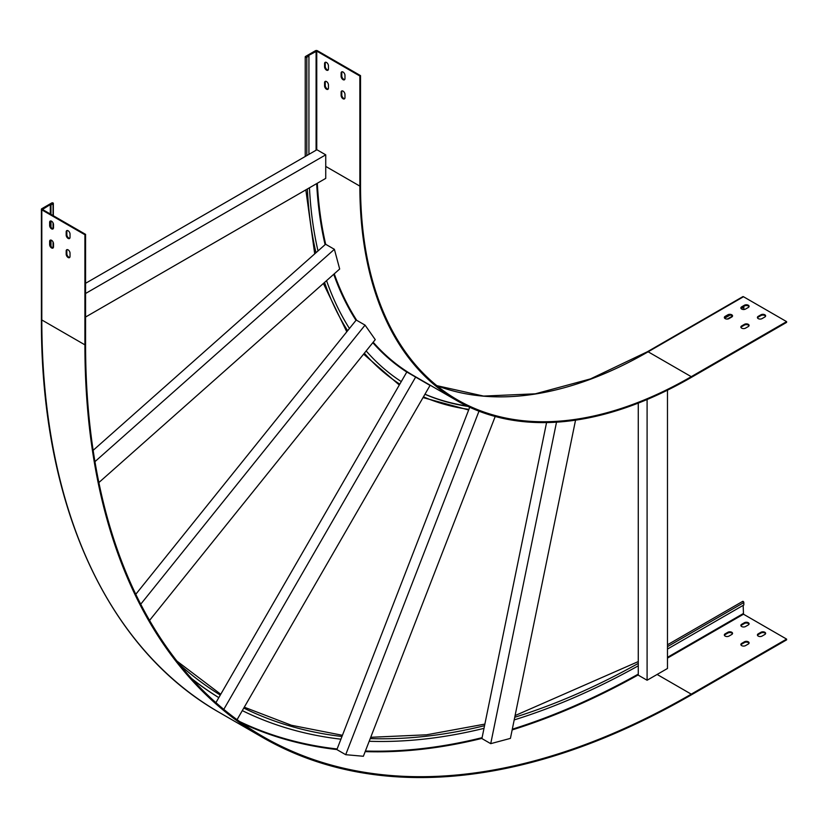 <?xml version="1.0" encoding="UTF-8"?>
<svg xmlns="http://www.w3.org/2000/svg" width="828" height="828" viewBox="0 0 828 828"><rect width="100%" height="100%" fill="white"/><g stroke="black" fill="none" stroke-linecap="round" stroke-linejoin="round"><path stroke-width="1.24" d="M85.574 283.3L316.917 149.744L325.735 154.836L325.735 178.382L85.574 317.031M85.574 293.485L325.735 154.836M50.963 246.278L50.963 240.068M50.963 227.193L50.963 220.972M50.963 214.369L50.963 204.951L50.301 204.568L42.476 209.474L85.574 234.355L84.911 234.738L41.814 209.857A1.408 0.807 180 0 1 41.4 209.277A1.408 0.807 180 0 1 41.814 208.708L51.729 202.974A0.931 0.538 180 0 1 53.054 203.74L50.963 204.951M308.927 154.35L308.927 56.014L308.264 55.631L316.751 51.119L359.859 76L360.522 75.617L317.414 50.736A1.408 0.807 0 0 0 315.427 50.736L305.511 56.459A0.931 0.538 0 0 0 306.826 57.225L308.927 56.014M135.782 594.287L356.237 320.032L365.055 325.125L375.26 339.635L149.568 620.4M140.729 604.202L365.055 325.125M326.553 280.651A480.188 277.235 120 0 0 349.447 328.478M93.15 450.328L325.58 244.229L334.398 249.321L339.677 269.017L98.874 482.548M94.951 461.641L334.398 249.321M309.455 187.78A480.188 277.235 120 0 0 318.004 250.946M478.988 411.195L345.711 754.691L336.882 749.599L469.704 407.272M345.711 754.691L363.368 756.264L495.206 416.484M340.929 739.187A845.005 487.868 -60 0 1 242.304 710.621M424.94 394.273A480.188 277.235 120 0 0 467.758 406.362M215.911 702.651L406.817 372L430.053 385.413L237.067 719.687M223.788 709.379L415.635 377.092M191.961 678.95A845.005 487.868 -60 0 0 218.809 697.642A845.005 487.868 -60 0 1 191.527 678.453M366.173 350.937A480.188 277.235 120 0 0 401.269 381.594M556.509 422.176L490.725 743.658L481.906 738.566L546.563 422.58M490.725 743.658L510.421 738.379L575.543 420.158M483.997 728.34A845.005 487.868 -60 0 1 369.184 741.277M638.274 403.101L638.274 665.826A845.005 487.868 -60 0 1 514.198 719.915M657.121 674.458L691.245 694.154L786.6 639.102L786.6 639.868L691.245 694.92A857.477 495.061 -60 0 1 262.507 737.386A857.477 495.061 -60 0 1 84.911 344.852L84.911 234.738M691.245 694.154A856.535 494.523 -60 0 1 262.973 736.578A856.535 494.523 -60 0 1 85.574 344.469L85.574 234.355M757.496 635.345A2.732 1.573 180 0 1 758.21 634.61L760.973 633.027A2.732 1.573 180 0 1 763.623 632.613A2.732 1.573 180 0 1 765.548 633.751M740.956 644.888A2.732 1.573 180 0 1 741.681 644.163L744.434 642.569A2.732 1.573 180 0 1 747.094 642.166A2.732 1.573 180 0 1 749.009 643.304M740.956 625.802A2.732 1.573 180 0 1 741.681 625.068L744.434 623.474A2.732 1.573 180 0 1 747.094 623.07A2.732 1.573 180 0 1 749.009 624.208M724.428 635.345A2.732 1.573 180 0 1 725.142 634.61L727.895 633.027A2.732 1.573 180 0 1 730.555 632.613A2.732 1.573 180 0 1 732.47 633.751M760.973 632.261A2.732 1.573 180 0 1 763.944 631.919A2.732 1.573 180 0 1 765.631 633.368A2.732 1.573 180 0 1 764.824 634.486L762.07 636.08A2.732 1.573 180 0 1 759.1 636.421A2.732 1.573 180 0 1 757.413 634.962A2.732 1.573 180 0 1 758.21 633.844L760.973 632.261L760.973 633.027M744.434 641.803A2.732 1.573 180 0 1 747.405 641.462A2.732 1.573 180 0 1 749.092 642.921A2.732 1.573 180 0 1 748.295 644.029L745.531 645.623A2.732 1.573 180 0 1 742.561 645.964A2.732 1.573 180 0 1 740.874 644.515A2.732 1.573 180 0 1 741.681 643.397L744.434 641.803L744.434 642.569M744.434 622.708A2.732 1.573 180 0 1 747.405 622.366A2.732 1.573 180 0 1 749.092 623.826A2.732 1.573 180 0 1 748.295 624.943L745.531 626.527A2.732 1.573 180 0 1 742.561 626.868A2.732 1.573 180 0 1 740.874 625.419A2.732 1.573 180 0 1 741.681 624.302L744.434 622.708L744.434 623.474M727.895 632.261A2.732 1.573 180 0 1 730.865 631.919A2.732 1.573 180 0 1 732.552 633.368A2.732 1.573 180 0 1 731.755 634.486L729.002 636.08A2.732 1.573 180 0 1 726.021 636.421A2.732 1.573 180 0 1 724.345 634.962A2.732 1.573 180 0 1 725.142 633.844L727.895 632.261L727.895 633.027M743.161 605.371L743.492 614.21L786.6 639.102M53.22 247.82A2.732 1.573 60 0 1 51.274 246.723A2.732 1.573 60 0 1 50.301 244.219L50.301 240.12M53.22 228.725A2.732 1.573 60 0 1 51.274 227.628A2.732 1.573 60 0 1 50.301 225.123L50.301 221.035M50.301 213.986L50.301 204.568M667.482 649.059L743.823 604.989L743.823 602.567A0.931 0.538 60 0 0 742.499 601.801M66.178 231.871A2.732 1.573 60 0 1 66.737 230.629A2.732 1.573 60 0 1 68.838 231.354A2.732 1.573 60 0 1 70.028 234.107L70.028 237.284A2.732 1.573 60 0 1 69.469 238.536A2.732 1.573 60 0 1 67.368 237.802A2.732 1.573 60 0 1 66.178 235.059L66.178 231.871L66.84 231.488A2.732 1.573 60 0 1 67.109 230.505M66.178 250.967A2.732 1.573 60 0 1 66.737 249.725A2.732 1.573 60 0 1 68.838 250.449A2.732 1.573 60 0 1 70.028 253.192L70.028 256.38A2.732 1.573 60 0 1 69.469 257.632A2.732 1.573 60 0 1 67.368 256.897A2.732 1.573 60 0 1 66.178 254.155L66.178 250.967L66.84 250.584A2.732 1.573 60 0 1 67.109 249.601M49.639 222.328A2.732 1.573 60 0 1 50.208 221.076A2.732 1.573 60 0 1 52.309 221.811A2.732 1.573 60 0 1 53.499 224.554L53.499 227.741A2.732 1.573 60 0 1 52.93 228.983A2.732 1.573 60 0 1 50.829 228.259A2.732 1.573 60 0 1 49.639 225.506L49.639 222.328L50.301 221.945A2.732 1.573 60 0 1 50.57 220.962M49.639 241.424A2.732 1.573 60 0 1 50.208 240.172A2.732 1.573 60 0 1 52.309 240.907A2.732 1.573 60 0 1 53.499 243.649L53.499 246.827A2.732 1.573 60 0 1 52.93 248.079A2.732 1.573 60 0 1 50.829 247.355A2.732 1.573 60 0 1 49.639 244.602L49.639 241.424L50.301 241.041A2.732 1.573 60 0 1 50.57 240.048M69.759 238.267A2.732 1.573 60 0 1 67.813 237.181A2.732 1.573 60 0 1 66.84 234.676L66.84 231.488M69.759 257.363A2.732 1.573 60 0 1 67.813 256.276A2.732 1.573 60 0 1 66.84 253.772L66.84 250.584M647.092 399.52L647.092 680.243L638.274 675.162L638.274 665.826M647.092 680.243L667.482 668.475L667.482 390.174M360.522 75.617L360.522 185.731A467.716 270.031 120 0 0 457.387 399.841A467.716 270.031 120 0 0 691.245 376.678L786.6 321.626L743.492 296.734A1.408 0.807 -120 0 0 742.799 296.672L647.434 351.724A1.408 0.807 -120 0 1 648.138 351.796L743.492 296.734M325.735 166.418L359.859 186.114A468.648 270.58 120 0 0 456.921 400.649A468.648 270.58 120 0 0 691.245 377.444L786.6 322.392L786.6 321.626M424.981 394.2A480.188 277.235 120 0 0 466.909 405.948M344.696 79.54A2.732 1.573 60 0 1 342.761 78.443A2.732 1.573 60 0 1 341.778 75.938L341.778 72.76A2.732 1.573 60 0 1 342.057 71.767M344.696 98.635A2.732 1.573 60 0 1 342.761 97.538A2.732 1.573 60 0 1 341.778 95.034L341.778 91.846A2.732 1.573 60 0 1 342.057 90.863M328.167 69.987A2.732 1.573 60 0 1 326.222 68.9A2.732 1.573 60 0 1 325.238 66.395L325.238 63.207A2.732 1.573 60 0 1 325.518 62.224M328.167 89.082A2.732 1.573 60 0 1 326.222 87.985A2.732 1.573 60 0 1 325.238 85.491L325.238 82.303A2.732 1.573 60 0 1 325.518 81.32M359.859 186.114L359.859 76M341.115 73.143A2.732 1.573 60 0 1 341.685 71.891A2.732 1.573 60 0 1 343.786 72.616A2.732 1.573 60 0 1 344.976 75.369L344.976 78.546A2.732 1.573 60 0 1 344.407 79.798A2.732 1.573 60 0 1 342.306 79.064A2.732 1.573 60 0 1 341.115 76.321L341.115 73.143L341.778 72.76M341.115 92.229A2.732 1.573 60 0 1 341.685 90.987A2.732 1.573 60 0 1 343.786 91.711A2.732 1.573 60 0 1 344.976 94.464L344.976 97.642A2.732 1.573 60 0 1 344.407 98.894A2.732 1.573 60 0 1 342.306 98.159A2.732 1.573 60 0 1 341.115 95.417L341.115 92.229L341.778 91.846M324.576 63.59A2.732 1.573 60 0 1 325.145 62.338A2.732 1.573 60 0 1 327.246 63.073A2.732 1.573 60 0 1 328.437 65.816L328.437 69.003A2.732 1.573 60 0 1 327.878 70.245A2.732 1.573 60 0 1 325.766 69.521A2.732 1.573 60 0 1 324.576 66.778L324.576 63.59L325.238 63.207M324.576 82.686A2.732 1.573 60 0 1 325.145 81.434A2.732 1.573 60 0 1 327.246 82.169A2.732 1.573 60 0 1 328.437 84.911L328.437 88.099A2.732 1.573 60 0 1 327.878 89.341A2.732 1.573 60 0 1 325.766 88.617A2.732 1.573 60 0 1 324.576 85.864L324.576 82.686L325.238 82.303M724.428 317.869A2.732 1.573 180 0 1 725.142 317.134L727.915 315.53A2.732 1.573 180 0 1 730.555 315.137A2.732 1.573 180 0 1 732.47 316.275M740.956 308.326A2.732 1.573 180 0 1 741.681 307.592L743.161 306.733L743.823 307.116L741.163 308.647M724.635 318.19L730.017 315.085M743.823 309.506L743.823 307.116M760.973 314.785A2.732 1.573 180 0 1 763.944 314.443A2.732 1.573 180 0 1 765.631 315.892A2.732 1.573 180 0 1 764.824 317.01L762.07 318.604A2.732 1.573 180 0 1 759.1 318.946A2.732 1.573 180 0 1 757.413 317.486A2.732 1.573 180 0 1 758.21 316.368L760.973 314.785L760.973 315.54A2.732 1.573 180 0 1 763.623 315.137A2.732 1.573 180 0 1 765.548 316.275M744.434 324.328A2.732 1.573 180 0 1 747.405 323.986A2.732 1.573 180 0 1 749.092 325.445A2.732 1.573 180 0 1 748.295 326.553L745.531 328.147A2.732 1.573 180 0 1 742.561 328.488A2.732 1.573 180 0 1 740.874 327.029A2.732 1.573 180 0 1 741.681 325.921L744.434 324.328L744.434 325.094A2.732 1.573 180 0 1 747.094 324.69A2.732 1.573 180 0 1 749.009 325.828M744.434 305.232A2.732 1.573 180 0 1 747.405 304.89A2.732 1.573 180 0 1 749.092 306.35A2.732 1.573 180 0 1 748.295 307.467L745.531 309.051A2.732 1.573 180 0 1 742.561 309.393A2.732 1.573 180 0 1 740.874 307.944A2.732 1.573 180 0 1 741.681 306.826L744.434 305.232L744.434 305.998A2.732 1.573 180 0 1 747.094 305.594A2.732 1.573 180 0 1 749.009 306.733M727.895 314.785A2.732 1.573 180 0 1 730.865 314.443A2.732 1.573 180 0 1 732.552 315.892A2.732 1.573 180 0 1 731.755 317.01L729.002 318.604A2.732 1.573 180 0 1 726.021 318.946A2.732 1.573 180 0 1 724.345 317.486A2.732 1.573 180 0 1 725.142 316.368L727.895 314.785L727.895 315.54L725.142 317.134L725.142 316.368M757.496 317.869A2.732 1.573 180 0 1 758.21 317.134L760.973 315.54M740.956 327.412A2.732 1.573 180 0 1 741.681 326.687L744.434 325.094M741.681 306.826L741.681 307.592L744.434 305.998M53.054 247.831L53.054 241.973M53.054 228.735L53.054 222.887M53.054 215.58L53.054 203.74M306.826 155.56L306.826 57.225M324.535 282.451A483.148 278.943 120 0 0 347.636 330.745M307.364 188.991A483.148 278.943 120 0 0 315.975 252.737M341.974 736.485A842.045 486.15 -60 0 1 243.784 708.054M423.46 396.85A483.148 278.943 120 0 0 468.896 409.374M220.3 695.054A842.045 486.15 -60 0 1 179.914 664.832M364.351 353.204A483.148 278.943 120 0 0 399.789 384.161M484.535 725.69A842.045 486.15 -60 0 1 370.23 738.576M638.274 663.404A842.045 486.15 -60 0 1 514.747 717.265M84.911 344.852L41.814 319.96A1.408 0.807 180 0 1 41.4 319.391C40.748 503.352 106.181 648.169 219.399 712.504A857.477 495.061 -60 0 1 41.814 319.96L41.814 209.857M638.274 674.872A856.535 494.523 -60 0 1 512.149 729.923M481.937 738.379A856.535 494.523 -60 0 1 365.169 751.617M336.903 749.557A856.535 494.523 -60 0 1 241.962 723.196M638.274 674.116A856.069 494.254 -60 0 1 512.304 729.189M482.082 737.665A856.069 494.254 -60 0 1 365.407 751.017M337.131 748.978A856.069 494.254 -60 0 1 239.623 721.54M667.482 658.094L743.492 614.21M667.482 657.339L743.161 613.641M667.482 646.647L743.823 602.567M725.142 633.844L725.142 634.61M741.681 624.302L741.681 625.068M741.681 643.397L741.681 644.163M758.21 633.844L758.21 634.61M50.301 244.219L49.639 244.602M50.301 225.123L49.639 225.506M66.84 253.772L66.178 254.155M66.84 234.676L66.178 235.059M436.832 385.672A467.716 270.031 120 0 0 648.138 351.796L691.245 376.678M317.321 183.236A468.648 270.58 120 0 0 325.683 244.291M334.253 273.83A468.648 270.58 120 0 0 356.702 320.301M373.169 342.223A468.648 270.58 120 0 0 413.814 375.767L456.921 400.649M316.679 183.609A469.114 270.849 120 0 0 325.094 244.653M333.736 274.285A469.114 270.849 120 0 0 355.999 320.332M372.807 342.678A469.114 270.849 120 0 0 406.786 372.041M420.769 380.052A469.114 270.849 120 0 0 423.957 381.625M316.751 149.837L316.751 51.119M316.089 150.22L316.089 51.119M727.336 319.059L732.397 316.13M324.576 85.864L325.238 85.491M324.576 66.778L325.238 66.395M341.115 95.417L341.778 95.034M341.115 76.321L341.778 75.938M741.681 326.687L741.681 325.921M758.21 317.134L758.21 316.368M262.507 737.386L219.399 712.504M638.274 661.582L515.088 715.589M484.866 724.107L426.606 734.798L370.727 737.293M342.44 735.295L291.456 725.276L244.281 707.195M220.755 694.268L176.964 661.117M667.482 644.795L742.695 601.376M41.4 319.391L41.4 209.277M53.334 247.644L53.334 242.645M53.334 228.549L53.334 223.55M53.334 215.735L53.334 203.357M305.832 189.871L314.712 253.865M323.375 283.476L346.787 331.8M363.595 354.136L399.303 385.01M423.025 397.585L468.658 409.984M436.801 385.651L483.583 396.084L535.333 393.817L590.509 378.893L647.434 351.724M305.232 156.482L305.232 56.842M728.05 318.956L732.376 316.462"/></g></svg>
